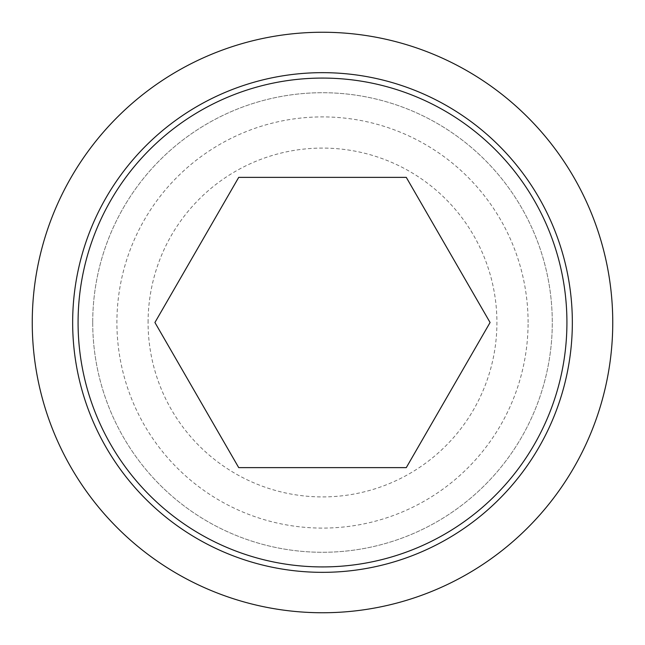<?xml version="1.0" encoding="UTF-8"?>
<svg xmlns="http://www.w3.org/2000/svg" width="645" height="645" viewBox="0 0 645 645"><rect width="100%" height="100%" fill="white"/><g stroke="black" fill="none" stroke-linecap="round" stroke-linejoin="round"><path stroke-width="0.48" stroke-dasharray="3.23 2.42" d="M148.084 322.5A174.416 174.416 0 0 1 322.5 148.084A174.416 174.416 0 0 1 496.916 322.5A174.416 174.416 0 0 1 322.5 496.916A174.416 174.416 0 0 1 148.084 322.5M406.286 467.625L490.079 322.5L406.286 177.375L238.714 177.375L154.921 322.5L238.714 467.625L406.286 467.625M32.25 322.5A290.25 290.25 0 0 0 322.5 612.75A290.25 290.25 0 0 0 612.75 322.5A290.25 290.25 0 0 0 322.5 32.25A290.25 290.25 0 0 0 32.25 322.5M92.719 322.5A229.781 229.781 0 0 0 322.5 552.281A229.781 229.781 0 0 0 552.281 322.5A229.781 229.781 0 0 0 322.5 92.719A229.781 229.781 0 0 0 92.719 322.5A229.781 229.781 0 0 0 322.5 552.281A229.781 229.781 0 0 0 552.281 322.5A229.781 229.781 0 0 0 322.5 92.719A229.781 229.781 0 0 0 92.719 322.5M528.094 322.5A205.594 205.594 0 0 0 322.5 116.906A205.594 205.594 0 0 0 116.906 322.5A205.594 205.594 0 0 0 322.5 528.094A205.594 205.594 0 0 0 528.094 322.5"/><path stroke-width="0.97" d="M32.25 322.5A290.25 290.25 0 0 0 322.5 612.75A290.25 290.25 0 0 0 612.75 322.5A290.25 290.25 0 0 0 322.5 32.25A290.25 290.25 0 0 0 32.25 322.5M572.341 322.5A249.841 249.841 0 0 1 322.5 572.341A249.841 249.841 0 0 1 72.659 322.5A249.841 249.841 0 0 1 322.5 72.659A249.841 249.841 0 0 1 572.341 322.5M322.5 78.077A244.423 244.423 0 0 0 78.077 322.5A244.423 244.423 0 0 0 322.5 566.923A244.423 244.423 0 0 0 566.923 322.5A244.423 244.423 0 0 0 322.5 78.077M490.079 322.5L406.286 467.625L238.714 467.625L154.921 322.5L238.714 177.375L406.286 177.375L490.079 322.5"/></g></svg>
